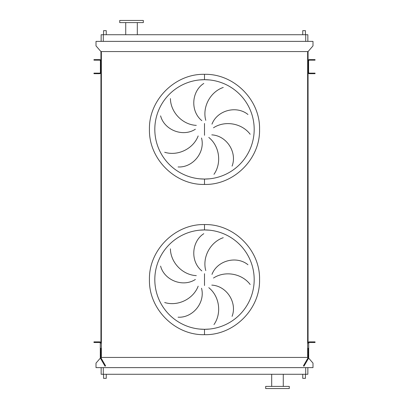 <?xml version="1.0" encoding="UTF-8"?>
<svg xmlns="http://www.w3.org/2000/svg" width="409" height="409" viewBox="0 0 409 409"><rect width="100%" height="100%" fill="white"/><g stroke="black" fill="none" stroke-linecap="round" stroke-linejoin="round"><path stroke-width="0.61" d="M199.628 178.825L204.5 179.065A49.688 49.688 0 0 0 254.188 129.377A49.688 49.688 0 0 0 204.5 79.689L199.628 79.929M204.5 79.689A49.688 49.688 0 0 0 154.812 129.377A49.688 49.688 0 0 0 204.5 179.065A49.688 49.688 0 0 0 254.188 129.377A49.688 49.688 0 0 0 204.5 79.689L209.372 79.929L204.5 79.689L204.5 74.326C175.083 73.564 148.687 99.96 149.443 129.377C148.687 158.794 175.083 185.19 204.5 184.433C233.917 185.19 260.313 158.794 259.557 129.377C260.313 99.96 233.917 73.564 204.5 74.326M204.5 179.065L209.372 178.825L204.5 179.065L204.5 184.433M170.42 98.579C170.568 112.035 182.256 124.689 196.3 125.379M195.379 129.218C182.782 137.409 164.275 129.98 160.599 115.87M164.679 152.271C177.521 156.289 193.166 149.086 198.166 135.941M201.53 138.002C205.425 152.516 192.644 167.818 178.084 166.954M201.831 120.655C190.154 111.202 191.499 91.309 203.784 83.451M199.628 329.071L204.5 329.311A49.688 49.688 0 0 0 254.188 279.623A49.688 49.688 0 0 0 204.5 229.935L199.628 230.175M204.5 229.935A49.688 49.688 0 0 0 154.812 279.623A49.688 49.688 0 0 0 204.5 329.311A49.688 49.688 0 0 0 254.188 279.623A49.688 49.688 0 0 0 204.5 229.935L209.372 230.175L204.5 229.935L204.5 224.567C233.917 223.81 260.313 250.206 259.557 279.623C260.313 309.04 233.917 335.436 204.5 334.674C175.083 335.436 148.687 309.04 149.443 279.623C148.687 250.206 175.083 223.81 204.5 224.567M204.5 329.311L209.372 329.071L204.5 329.311L204.5 334.674M170.42 248.825C170.568 262.281 182.256 274.935 196.3 275.625M195.379 279.465C182.782 287.655 164.275 280.226 160.599 266.111M164.679 302.517C177.521 306.535 193.166 299.332 198.166 286.182M201.53 288.248C205.425 302.757 192.644 318.064 178.084 317.2M201.831 270.901C190.154 261.448 191.499 241.555 203.784 233.697M106.253 34.724L106.253 30.644L103.569 30.644L103.569 34.724M305.431 34.724L305.431 30.644L302.747 30.644L302.747 34.724M106.253 374.276L106.253 378.356L103.569 378.356L103.569 374.276M302.747 374.276L302.747 378.356L305.431 378.356L305.431 374.276M125.727 22.597L125.727 34.724M137.317 22.597L137.317 34.724M143.329 20.45L119.719 20.45L119.719 22.597L143.329 22.597L143.329 20.45M277.476 388.55L289.281 388.55L289.281 386.403L265.671 386.403L265.671 388.55L277.476 388.55M307.849 367.625L307.849 374.276L101.151 374.276L101.151 367.625M223.258 237.695C210.507 241.995 202.082 257.016 205.768 270.589M211.974 274.388C217.348 260.359 236.688 255.492 247.956 264.746M250.17 284.506C242.143 273.708 225.252 270.339 213.483 278.038M213.968 324.567C221.76 313.596 219.74 296.489 208.784 287.675M211.785 285.114C226.791 285.891 237.394 302.778 232.077 316.356M100.374 358.079L96.003 363.115L96.003 367.625L312.997 367.625L312.997 363.115L308.626 358.079M308.601 60.951L308.064 60.91A1.288 1.288 0 0 1 309.347 59.622L315.037 59.622L315.037 60.159L309.347 60.159A0.752 0.752 0 0 0 308.601 60.91L308.601 72.393A0.752 0.752 0 0 0 309.347 73.145L315.037 73.145L315.037 73.681L309.347 73.681A1.288 1.288 0 0 1 308.064 72.393L308.064 51.57L100.936 51.57L100.936 343.156A1.288 1.288 0 0 0 99.653 341.868L93.963 341.868L93.963 342.512L95.036 342.512L95.036 341.868M101.366 51.57L101.366 357.43L100.941 357.43M307.634 51.57L307.634 357.43L101.366 357.43M308.708 357.43L308.708 355.053L308.534 358.284L303.974 366.188L303.417 365.866L307.977 357.962L308.064 354.68L308.064 357.43L307.634 357.43M308.601 72.352L308.064 72.352L308.064 343.156A1.288 1.288 0 0 1 309.347 341.868L315.037 341.868L315.037 342.512L313.964 342.512L313.964 341.868M308.064 51.57L312.997 45.885L312.997 41.375L96.003 41.375L96.003 45.885L100.936 51.57M101.151 41.375L101.151 34.724L307.849 34.724L307.849 41.375M223.258 87.449C210.507 91.749 202.082 106.775 205.768 120.343M213.968 174.321C221.76 163.349 219.74 146.243 208.784 137.434M211.785 134.868C226.791 135.645 237.394 152.531 232.077 166.11M211.974 124.147C217.348 110.118 236.688 105.246 247.956 114.505M250.17 134.264C242.143 123.462 225.252 120.093 213.483 127.792M308.708 352.599L308.064 352.599L308.064 354.68L308.708 355.053L308.708 343.156A0.644 0.644 0 0 1 309.347 342.512L313.964 342.512M308.064 352.599L308.064 348.304L308.708 348.304M99.653 59.622A1.288 1.288 0 0 1 100.936 60.91L100.399 60.91A0.752 0.752 0 0 0 99.653 60.159L93.963 60.159L93.963 59.622L99.653 59.622M95.036 73.145L95.036 73.681L93.963 73.681L93.963 73.145L99.653 73.145A0.752 0.752 0 0 0 100.399 72.393L100.399 60.951M95.036 73.681L99.653 73.681A1.288 1.288 0 0 0 100.936 72.393L100.399 72.352M100.297 357.43L100.292 343.156A0.644 0.644 0 0 0 99.653 342.512L95.036 342.512M100.936 354.68L100.292 355.053L100.292 357.645L101.013 359.23L101.57 358.908L100.936 357.645L100.936 348.304L100.292 348.304M101.57 358.908L105.583 365.866L105.026 366.188L101.013 359.23M100.292 352.599L100.936 352.599M204.5 123.477L204.5 135.282M204.5 273.718L204.5 285.523M305.702 374.276L305.702 367.625M103.298 374.276L103.298 367.625M103.298 34.724L103.298 41.375M305.702 34.724L305.702 41.375M307.987 359.23L307.43 358.908M308.064 70.885L308.601 70.885M308.064 70.353L308.601 70.353M308.064 71.595L308.601 71.595M313.964 73.681L313.964 73.145M308.064 61.708L308.601 61.708M308.064 62.419L308.601 62.419M308.064 62.945L308.601 62.945M313.964 60.159L313.964 59.622M100.399 70.885L100.936 70.885M100.399 70.353L100.936 70.353M100.399 71.595L100.936 71.595M95.036 59.622L95.036 60.159M100.399 61.708L100.936 61.708M100.399 62.419L100.936 62.419M100.399 62.945L100.936 62.945M283.273 386.403L283.273 374.276M271.683 386.403L271.683 374.276"/></g></svg>

